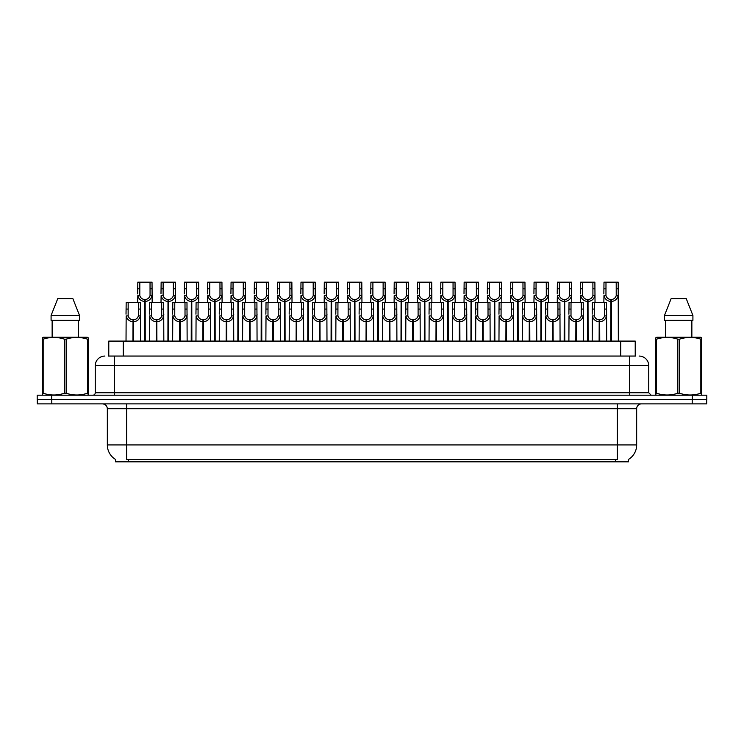 <?xml version="1.0" encoding="UTF-8"?>
<svg xmlns="http://www.w3.org/2000/svg" width="744" height="744" viewBox="0 0 744 744"><rect width="100%" height="100%" fill="white"/><g stroke="black" fill="none" stroke-linecap="round" stroke-linejoin="round"><path stroke-width="1.12" d="M108.782 356.06L108.782 341.087L635.218 341.087L635.218 356.06M628.457 459.429L628.457 461.838L115.543 461.838L115.543 459.429M115.683 459.513A16.907 16.907 0 0 1 107.331 444.931L126.647 444.931L126.647 459.513L617.353 459.513L617.353 444.931L636.669 444.931L636.669 408.707A4.827 4.827 0 0 1 641.505 403.88M107.331 444.931L107.331 408.707C107.043 405.778 105.434 404.159 102.495 403.88M628.317 459.513A16.907 16.907 0 0 0 636.669 444.931M51.782 403.88L706.707 403.88L706.707 399.528L37.293 399.528L37.293 403.88L51.782 403.88L51.782 399.528M706.707 403.88L706.707 399.528M108.568 356.06L635.655 356.06M108.345 356.06L114.576 356.06L114.576 365.723L95.251 365.723L95.251 392.767A2.418 2.418 0 0 1 92.842 395.185M104.913 356.06A9.663 9.663 0 0 0 95.251 365.723M639.087 356.06A9.663 9.663 0 0 1 648.749 365.723L648.749 392.767L651.158 395.185M51.689 395.185L37.2 395.185L37.2 399.528L51.689 399.528L51.689 395.185L692.311 395.185L692.311 399.528L706.8 399.528L706.8 395.185L692.311 395.185M599.125 341.087L599.208 319.836C596.735 319.585 595.098 318.274 594.307 315.902L594.335 302.455L606.537 302.455L606.686 341.087M599.125 321.771C595.526 321.362 593.256 319.409 592.326 315.902L592.196 341.087M592.196 314.173L592.345 302.455L594.335 302.455M599.673 341.087L599.673 319.836C602.156 319.585 603.784 318.274 604.574 315.902L604.556 302.455M599.673 319.836L599.757 341.087M599.208 319.836L599.208 341.087M606.686 314.173L606.555 315.902C605.625 319.409 603.356 321.362 599.757 321.771M610.778 341.087L610.861 299.553C608.387 299.302 606.751 297.991 605.96 295.619L605.988 282.162L618.19 282.162L618.338 341.087M610.778 301.487C607.178 301.078 604.919 299.125 603.979 295.619L603.849 302.455M603.849 293.889L603.998 282.162L605.988 282.162M611.326 341.087L611.326 299.553C613.809 299.302 615.437 297.991 616.227 295.619L616.209 282.162M611.326 299.553L611.41 341.087M610.861 299.553L610.861 341.087M618.338 293.889L618.208 295.619C617.278 299.125 615.009 301.078 611.41 301.487M88.006 395.185L88.313 393.232L87.457 393.232L87.457 339.18C80.389 336.837 73.293 336.837 66.16 339.18L64.458 339.18C57.39 336.837 50.285 336.837 43.161 339.18L42.306 339.18L42.306 337.85L43.431 337.227L42.306 337.85L42.306 393.836M66.16 339.18L66.16 393.232C73.228 395.566 80.333 395.566 87.457 393.232M66.16 393.232L64.458 393.232L64.458 339.18M43.161 339.18L43.161 393.232C50.229 395.566 57.325 395.566 64.458 393.232M43.161 393.232L42.306 393.232L42.613 395.185M88.313 393.836L88.313 337.85L87.188 337.227L88.313 337.85L88.313 339.18L87.457 339.18M87.188 337.227L43.431 337.227M72.847 298.586L79.534 315.493L72.847 298.586L57.772 298.586L51.085 315.493L51.085 320.32L79.534 320.32L79.534 315.493L51.085 315.493L57.772 298.586M52.136 320.32L52.136 337.227M78.483 337.227L78.483 320.32L78.483 337.227M701.387 395.185L701.694 393.232L700.839 393.232L700.839 339.18C693.771 336.837 686.675 336.837 679.542 339.18L677.84 339.18C670.772 336.837 663.667 336.837 656.543 339.18L655.687 339.18L655.687 337.85L656.812 337.227L655.687 337.85L655.687 393.836M679.542 339.18L679.542 393.232C686.61 395.566 693.715 395.566 700.839 393.232M679.542 393.232L677.84 393.232L677.84 339.18M656.543 339.18L656.543 393.232C663.611 395.566 670.707 395.566 677.84 393.232M656.543 393.232L655.687 393.232L655.994 395.185M701.694 344.472L701.694 337.85L700.569 337.227L701.694 337.85L701.694 339.18L700.839 339.18M700.569 337.227L656.812 337.227M686.228 298.586L692.915 315.493L686.228 298.586L671.153 298.586L664.466 315.493L664.466 320.32L692.915 320.32L692.915 315.493L664.466 315.493L671.153 298.586M665.517 320.32L665.517 337.227M691.864 337.227L691.864 320.32M701.694 339.18L701.694 393.836M692.915 315.493L692.915 320.32M575.819 341.087L575.903 319.836C573.419 319.585 571.792 318.274 571.001 315.902L571.02 302.455L583.231 302.455L583.38 341.087M575.819 321.771C572.22 321.362 569.951 319.409 569.021 315.902L568.89 341.087M568.89 314.173L569.039 302.455L571.02 302.455M576.368 341.087L576.368 319.836C578.841 319.585 580.478 318.274 581.269 315.902L581.241 302.455M576.368 319.836L576.451 341.087M575.903 319.836L575.903 341.087M583.38 314.173L583.25 315.902C582.32 319.409 580.05 321.362 576.451 321.771M552.513 341.087L552.597 319.836C550.114 319.585 548.477 318.274 547.696 315.902L547.714 302.455L559.925 302.455L560.074 341.087M552.513 321.771C548.905 321.362 546.645 319.409 545.715 315.902L545.585 341.087M545.585 314.173L545.724 302.455L547.714 302.455M553.052 341.087L553.052 319.836C555.536 319.585 557.172 318.274 557.954 315.902L557.935 302.455M553.052 319.836L553.145 341.087M552.597 319.836L552.597 341.087M560.074 314.173L559.934 315.902C559.004 319.409 556.745 321.362 553.145 321.771M529.198 341.087L529.282 319.836C526.808 319.585 525.171 318.274 524.381 315.902L524.408 302.455L536.61 302.455L536.759 341.087M529.198 321.771C525.599 321.362 523.33 319.409 522.4 315.902L522.269 341.087M522.269 314.173L522.418 302.455L524.408 302.455M529.747 341.087L529.747 319.836C532.23 319.585 533.857 318.274 534.648 315.902L534.629 302.455M529.747 319.836L529.83 341.087M529.282 319.836L529.282 341.087M536.759 314.173L536.629 315.902C535.699 319.409 533.429 321.362 529.83 321.771M505.892 341.087L505.976 319.836C503.493 319.585 501.865 318.274 501.075 315.902L501.103 302.455L513.304 302.455L513.453 341.087M505.892 321.771C502.293 321.362 500.024 319.409 499.094 315.902L498.964 341.087M498.964 314.173L499.112 302.455L501.103 302.455M506.441 341.087L506.441 319.836C508.915 319.585 510.551 318.274 511.342 315.902L511.314 302.455M506.441 319.836L506.524 341.087M505.976 319.836L505.976 341.087M513.453 314.173L513.323 315.902C512.393 319.409 510.124 321.362 506.524 321.771M587.472 341.087L587.555 299.553C585.072 299.302 583.445 297.991 582.654 295.619L582.682 282.162L594.884 282.162L595.033 302.455M587.472 301.487C583.873 301.078 581.603 299.125 580.673 295.619L580.543 302.455M580.543 293.889L580.692 282.162L582.682 282.162M588.02 341.087L588.02 299.553C590.504 299.302 592.131 297.991 592.922 295.619L592.894 282.162M588.02 299.553L588.104 341.087M587.555 299.553L587.555 341.087M595.033 293.889L594.902 295.619C593.972 299.125 591.703 301.078 588.104 301.487M564.166 341.087L564.25 299.553C561.766 299.302 560.13 297.991 559.349 295.619L559.367 282.162L571.578 282.162L571.727 302.455M564.166 301.487C560.567 301.078 558.298 299.125 557.368 295.619L557.237 302.455M557.237 293.889L557.386 282.162L559.367 282.162M564.715 341.087L564.715 299.553C567.188 299.302 568.825 297.991 569.616 295.619L569.588 282.162M564.715 299.553L564.798 341.087M564.25 299.553L564.25 341.087M571.727 293.889L571.597 295.619C570.657 299.125 568.397 301.078 564.798 301.487M540.851 341.087L540.934 299.553C538.461 299.302 536.824 297.991 536.043 295.619L536.061 282.162L548.263 282.162L548.412 302.455M540.851 301.487C537.252 301.078 534.992 299.125 534.062 295.619L533.922 302.455M533.922 293.889L534.071 282.162L536.061 282.162M541.399 341.087L541.399 299.553C543.883 299.302 545.519 297.991 546.301 295.619L546.282 282.162M541.399 299.553L541.483 341.087M540.934 299.553L540.934 341.087M548.412 293.889L548.281 295.619C547.351 299.125 545.092 301.078 541.483 301.487M517.545 341.087L517.629 299.553C515.155 299.302 513.518 297.991 512.728 295.619L512.756 282.162L524.957 282.162L525.106 302.455M517.545 301.487C513.946 301.078 511.677 299.125 510.747 295.619L510.616 302.455M510.616 293.889L510.765 282.162L512.756 282.162M518.094 341.087L518.094 299.553C520.577 299.302 522.204 297.991 522.995 295.619L522.967 282.162M518.094 299.553L518.177 341.087M517.629 299.553L517.629 341.087M525.106 293.889L524.976 295.619C524.046 299.125 521.776 301.078 518.177 301.487M482.586 341.087L482.67 319.836C480.187 319.585 478.55 318.274 477.769 315.902L477.788 302.455L489.998 302.455L490.147 341.087M482.586 321.771C478.987 321.362 476.718 319.409 475.788 315.902L475.658 341.087M475.658 314.173L475.807 302.455L477.788 302.455M483.135 341.087L483.135 319.836C485.609 319.585 487.246 318.274 488.036 315.902L488.008 302.455M483.135 319.836L483.219 341.087M482.67 319.836L482.67 341.087M490.147 314.173L490.017 315.902C489.078 319.409 486.818 321.362 483.219 321.771M459.271 341.087L459.355 319.836C456.881 319.585 455.244 318.274 454.463 315.902L454.482 302.455L466.683 302.455L466.832 341.087M459.271 321.771C455.672 321.362 453.412 319.409 452.482 315.902L452.343 341.087M452.343 314.173L452.492 302.455L454.482 302.455M459.82 341.087L459.82 319.836C462.303 319.585 463.94 318.274 464.721 315.902L464.702 302.455M459.82 319.836L459.904 341.087M459.355 319.836L459.355 341.087M466.832 314.173L466.702 315.902C465.772 319.409 463.503 321.362 459.904 321.771M435.965 341.087L436.049 319.836C433.575 319.585 431.939 318.274 431.148 315.902L431.176 302.455L443.377 302.455L443.526 341.087M435.965 321.771C432.366 321.362 430.097 319.409 429.167 315.902L429.037 341.087M429.037 314.173L429.186 302.455L431.176 302.455M436.514 341.087L436.514 319.836C438.997 319.585 440.625 318.274 441.415 315.902L441.387 302.455M436.514 319.836L436.598 341.087M436.049 319.836L436.049 341.087M443.526 314.173L443.396 315.902C442.466 319.409 440.197 321.362 436.598 321.771M412.66 341.087L412.743 319.836C410.26 319.585 408.633 318.274 407.842 315.902L407.861 302.455L420.072 302.455L420.221 341.087M412.66 321.771C409.061 321.362 406.791 319.409 405.861 315.902L405.731 341.087M405.731 314.173L405.88 302.455L407.861 302.455M413.208 341.087L413.208 319.836C415.682 319.585 417.319 318.274 418.109 315.902L418.082 302.455M413.208 319.836L413.292 341.087M412.743 319.836L412.743 341.087M420.221 314.173L420.09 315.902C419.16 319.409 416.891 321.362 413.292 321.771M494.239 341.087L494.323 299.553C491.84 299.302 490.212 297.991 489.422 295.619L489.44 282.162L501.651 282.162L501.8 302.455M494.239 301.487C490.64 301.078 488.371 299.125 487.441 295.619L487.311 302.455M487.311 293.889L487.459 282.162L489.44 282.162M494.788 341.087L494.788 299.553C497.262 299.302 498.899 297.991 499.689 295.619L499.661 282.162M494.788 299.553L494.872 341.087M494.323 299.553L494.323 341.087M501.8 293.889L501.67 295.619C500.74 299.125 498.471 301.078 494.872 301.487M470.933 341.087L471.017 299.553C468.534 299.302 466.897 297.991 466.116 295.619L466.135 282.162L478.346 282.162L478.494 302.455M470.933 301.487C467.325 301.078 465.065 299.125 464.135 295.619L464.005 302.455M464.005 293.889L464.144 282.162L466.135 282.162M471.473 341.087L471.473 299.553C473.956 299.302 475.593 297.991 476.374 295.619L476.355 282.162M471.473 299.553L471.557 341.087M471.017 299.553L471.017 341.087M478.494 293.889L478.355 295.619C477.425 299.125 475.165 301.078 471.557 301.487M447.618 341.087L447.702 299.553C445.228 299.302 443.591 297.991 442.801 295.619L442.829 282.162L455.03 282.162L455.179 302.455M447.618 301.487C444.019 301.078 441.75 299.125 440.82 295.619L440.69 302.455M440.69 293.889L440.839 282.162L442.829 282.162M448.167 341.087L448.167 299.553C450.65 299.302 452.278 297.991 453.068 295.619L453.05 282.162M448.167 299.553L448.251 341.087M447.702 299.553L447.702 341.087M455.179 293.889L455.049 295.619C454.119 299.125 451.85 301.078 448.251 301.487M424.312 341.087L424.396 299.553C421.913 299.302 420.286 297.991 419.495 295.619L419.523 282.162L431.725 282.162L431.873 302.455M424.312 301.487C420.713 301.078 418.444 299.125 417.514 295.619L417.384 302.455M417.384 293.889L417.533 282.162L419.523 282.162M424.861 341.087L424.861 299.553C427.335 299.302 428.972 297.991 429.762 295.619L429.734 282.162M424.861 299.553L424.945 341.087M424.396 299.553L424.396 341.087M431.873 293.889L431.743 295.619C430.813 299.125 428.544 301.078 424.945 301.487M389.354 341.087L389.438 319.836C386.954 319.585 385.318 318.274 384.536 315.902L384.555 302.455L396.766 302.455L396.905 341.087M389.354 321.771C385.745 321.362 383.486 319.409 382.556 315.902L382.425 341.087M382.425 314.173L382.565 302.455L384.555 302.455M389.893 341.087L389.893 319.836C392.376 319.585 394.013 318.274 394.794 315.902L394.776 302.455M389.893 319.836L389.977 341.087M389.438 319.836L389.438 341.087M396.905 314.173L396.775 315.902C395.845 319.409 393.585 321.362 389.977 321.771M366.039 341.087L366.122 319.836C363.649 319.585 362.012 318.274 361.221 315.902L361.249 302.455L373.451 302.455L373.6 341.087M366.039 321.771C362.44 321.362 360.17 319.409 359.24 315.902L359.11 341.087M359.11 314.173L359.259 302.455L361.249 302.455M366.587 341.087L366.587 319.836C369.071 319.585 370.698 318.274 371.488 315.902L371.47 302.455M366.587 319.836L366.671 341.087M366.122 319.836L366.122 341.087M373.6 314.173L373.469 315.902C372.539 319.409 370.27 321.362 366.671 321.771M342.733 341.087L342.817 319.836C340.334 319.585 338.706 318.274 337.916 315.902L337.943 302.455L350.145 302.455L350.294 341.087M342.733 321.771C339.134 321.362 336.865 319.409 335.935 315.902L335.804 341.087M335.804 314.173L335.953 302.455L337.943 302.455M343.282 341.087L343.282 319.836C345.755 319.585 347.392 318.274 348.183 315.902L348.155 302.455M343.282 319.836L343.365 341.087M342.817 319.836L342.817 341.087M350.294 314.173L350.164 315.902C349.234 319.409 346.964 321.362 343.365 321.771M319.427 341.087L319.511 319.836C317.028 319.585 315.391 318.274 314.61 315.902L314.628 302.455L326.839 302.455L326.988 341.087M319.427 321.771C315.828 321.362 313.559 319.409 312.629 315.902L312.499 341.087M312.499 314.173L312.647 302.455L314.628 302.455M319.976 341.087L319.976 319.836C322.45 319.585 324.086 318.274 324.868 315.902L324.849 302.455M319.976 319.836L320.06 341.087M319.511 319.836L319.511 341.087M326.988 314.173L326.858 315.902C325.918 319.409 323.659 321.362 320.06 321.771M296.112 341.087L296.196 319.836C293.722 319.585 292.085 318.274 291.295 315.902L291.322 302.455L303.524 302.455L303.673 341.087M296.112 321.771C292.513 321.362 290.253 319.409 289.314 315.902L289.183 341.087M289.183 314.173L289.332 302.455L291.322 302.455M296.661 341.087L296.661 319.836C299.144 319.585 300.781 318.274 301.562 315.902L301.543 302.455M296.661 319.836L296.744 341.087M296.196 319.836L296.196 341.087M303.673 314.173L303.543 315.902C302.613 319.409 300.344 321.362 296.744 321.771M272.806 341.087L272.89 319.836C270.416 319.585 268.779 318.274 267.989 315.902L268.017 302.455L280.218 302.455L280.367 341.087M272.806 321.771C269.207 321.362 266.938 319.409 266.008 315.902L265.878 341.087M265.878 314.173L266.026 302.455L268.017 302.455M273.355 341.087L273.355 319.836C275.838 319.585 277.466 318.274 278.256 315.902L278.228 302.455M273.355 319.836L273.439 341.087M272.89 319.836L272.89 341.087M280.367 314.173L280.237 315.902C279.307 319.409 277.038 321.362 273.439 321.771M401.007 341.087L401.09 299.553C398.607 299.302 396.971 297.991 396.189 295.619L396.208 282.162L408.419 282.162L408.568 302.455M401.007 301.487C397.408 301.078 395.138 299.125 394.208 295.619L394.078 302.455M394.078 293.889L394.227 282.162L396.208 282.162M401.555 341.087L401.555 299.553C404.029 299.302 405.666 297.991 406.447 295.619L406.429 282.162M401.555 299.553L401.639 341.087M401.09 299.553L401.09 341.087M408.568 293.889L408.437 295.619C407.498 299.125 405.238 301.078 401.639 301.487M377.692 341.087L377.775 299.553C375.302 299.302 373.665 297.991 372.884 295.619L372.902 282.162L385.104 282.162L385.252 302.455M377.692 301.487C374.093 301.078 371.833 299.125 370.893 295.619L370.763 302.455M370.763 293.889L370.912 282.162L372.902 282.162M378.24 341.087L378.24 299.553C380.723 299.302 382.36 297.991 383.141 295.619L383.123 282.162M378.24 299.553L378.324 341.087M377.775 299.553L377.775 341.087M385.252 293.889L385.122 295.619C384.192 299.125 381.923 301.078 378.324 301.487M354.386 341.087L354.469 299.553C351.996 299.302 350.359 297.991 349.568 295.619L349.596 282.162L361.798 282.162L361.947 302.455M354.386 301.487C350.787 301.078 348.518 299.125 347.588 295.619L347.457 302.455M347.457 293.889L347.606 282.162L349.596 282.162M354.935 341.087L354.935 299.553C357.418 299.302 359.045 297.991 359.836 295.619L359.808 282.162M354.935 299.553L355.018 341.087M354.469 299.553L354.469 341.087M361.947 293.889L361.817 295.619C360.887 299.125 358.617 301.078 355.018 301.487M331.08 341.087L331.164 299.553C328.681 299.302 327.053 297.991 326.263 295.619L326.281 282.162L338.492 282.162L338.641 302.455M331.08 301.487C327.481 301.078 325.212 299.125 324.282 295.619L324.152 302.455M324.152 293.889L324.3 282.162L326.281 282.162M331.629 341.087L331.629 299.553C334.103 299.302 335.739 297.991 336.53 295.619L336.502 282.162M331.629 299.553L331.712 341.087M331.164 299.553L331.164 341.087M338.641 293.889L338.511 295.619C337.581 299.125 335.312 301.078 331.712 301.487M307.774 341.087L307.858 299.553C305.375 299.302 303.738 297.991 302.957 295.619L302.975 282.162L315.186 282.162L315.326 302.455M307.774 301.487C304.166 301.078 301.906 299.125 300.976 295.619L300.836 302.455M300.836 293.889L300.985 282.162L302.975 282.162M308.314 341.087L308.314 299.553C310.797 299.302 312.433 297.991 313.215 295.619L313.196 282.162M308.314 299.553L308.397 341.087M307.858 299.553L307.858 341.087M315.326 293.889L315.196 295.619C314.266 299.125 312.006 301.078 308.397 301.487M284.459 341.087L284.543 299.553C282.069 299.302 280.432 297.991 279.642 295.619L279.67 282.162L291.871 282.162L292.02 302.455M284.459 301.487C280.86 301.078 278.591 299.125 277.661 295.619L277.531 302.455M277.531 293.889L277.679 282.162L279.67 282.162M285.008 341.087L285.008 299.553C287.491 299.302 289.118 297.991 289.909 295.619L289.89 282.162M285.008 299.553L285.092 341.087M284.543 299.553L284.543 341.087M292.02 293.889L291.89 295.619C290.96 299.125 288.691 301.078 285.092 301.487M249.5 341.087L249.584 319.836C247.101 319.585 245.474 318.274 244.683 315.902L244.702 302.455L256.913 302.455L257.061 341.087M249.5 321.771C245.901 321.362 243.632 319.409 242.702 315.902L242.572 341.087M242.572 314.173L242.721 302.455L244.702 302.455M250.049 341.087L250.049 319.836C252.523 319.585 254.16 318.274 254.95 315.902L254.922 302.455M250.049 319.836L250.133 341.087M249.584 319.836L249.584 341.087M257.061 314.173L256.931 315.902C256.001 319.409 253.732 321.362 250.133 321.771M226.185 341.087L226.278 319.836C223.795 319.585 222.158 318.274 221.377 315.902L221.396 302.455L233.607 302.455L233.746 341.087M226.185 321.771C222.586 321.362 220.326 319.409 219.396 315.902L219.257 341.087M219.257 314.173L219.406 302.455L221.396 302.455M226.734 341.087L226.734 319.836C229.217 319.585 230.854 318.274 231.635 315.902L231.617 302.455M226.734 319.836L226.818 341.087M226.278 319.836L226.278 341.087M233.746 314.173L233.616 315.902C232.686 319.409 230.426 321.362 226.818 321.771M202.88 341.087L202.963 319.836C200.489 319.585 198.853 318.274 198.062 315.902L198.09 302.455L210.292 302.455L210.44 341.087M202.88 321.771C199.28 321.362 197.011 319.409 196.081 315.902L195.951 341.087M195.951 314.173L196.1 302.455L198.09 302.455M203.428 341.087L203.428 319.836C205.911 319.585 207.539 318.274 208.329 315.902L208.311 302.455M203.428 319.836L203.512 341.087M202.963 319.836L202.963 341.087M210.44 314.173L210.31 315.902C209.38 319.409 207.111 321.362 203.512 321.771M179.574 341.087L179.657 319.836C177.174 319.585 175.547 318.274 174.756 315.902L174.775 302.455L186.986 302.455L187.135 341.087M179.574 321.771C175.975 321.362 173.705 319.409 172.775 315.902L172.645 341.087M172.645 314.173L172.794 302.455L174.775 302.455M180.122 341.087L180.122 319.836C182.596 319.585 184.233 318.274 185.024 315.902L184.996 302.455M180.122 319.836L180.206 341.087M179.657 319.836L179.657 341.087M187.135 314.173L187.004 315.902C186.074 319.409 183.805 321.362 180.206 321.771M156.268 341.087L156.352 319.836C153.869 319.585 152.232 318.274 151.451 315.902L151.469 302.455L163.68 302.455L163.829 341.087M156.268 321.771C152.66 321.362 150.4 319.409 149.47 315.902L149.339 341.087M149.339 314.173L149.488 302.455L151.469 302.455M156.817 341.087L156.817 319.836C159.29 319.585 160.927 318.274 161.708 315.902L161.69 302.455M156.817 319.836L156.9 341.087M156.352 319.836L156.352 341.087M163.829 314.173L163.689 315.902C162.759 319.409 160.499 321.362 156.9 321.771M132.953 341.087L133.037 319.836C130.563 319.585 128.926 318.274 128.135 315.902L128.163 302.455L140.365 302.455L140.514 341.087M132.953 321.771C129.354 321.362 127.094 319.409 126.155 315.902L126.024 341.087M126.024 314.173L126.173 302.455L128.163 302.455M133.502 341.087L133.502 319.836C135.985 319.585 137.612 318.274 138.403 315.902L138.384 302.455M133.502 319.836L133.585 341.087M133.037 319.836L133.037 341.087M140.514 314.173L140.383 315.902C139.453 319.409 137.184 321.362 133.585 321.771M261.153 341.087L261.237 299.553C258.754 299.302 257.126 297.991 256.336 295.619L256.364 282.162L268.565 282.162L268.714 302.455M261.153 301.487C257.554 301.078 255.285 299.125 254.355 295.619L254.225 302.455M254.225 293.889L254.374 282.162L256.364 282.162M261.702 341.087L261.702 299.553C264.176 299.302 265.813 297.991 266.603 295.619L266.575 282.162M261.702 299.553L261.786 341.087M261.237 299.553L261.237 341.087M268.714 293.889L268.584 295.619C267.654 299.125 265.385 301.078 261.786 301.487M237.848 341.087L237.931 299.553C235.448 299.302 233.811 297.991 233.03 295.619L233.049 282.162L245.26 282.162L245.408 302.455M237.848 301.487C234.248 301.078 231.979 299.125 231.049 295.619L230.919 302.455M230.919 293.889L231.068 282.162L233.049 282.162M238.396 341.087L238.396 299.553C240.87 299.302 242.507 297.991 243.288 295.619L243.269 282.162M238.396 299.553L238.48 341.087M237.931 299.553L237.931 341.087M245.408 293.889L245.269 295.619C244.339 299.125 242.079 301.078 238.48 301.487M214.532 341.087L214.616 299.553C212.142 299.302 210.506 297.991 209.715 295.619L209.743 282.162L221.945 282.162L222.093 302.455M214.532 301.487C210.933 301.078 208.673 299.125 207.734 295.619L207.604 302.455M207.604 293.889L207.753 282.162L209.743 282.162M215.081 341.087L215.081 299.553C217.564 299.302 219.201 297.991 219.982 295.619L219.964 282.162M215.081 299.553L215.165 341.087M214.616 299.553L214.616 341.087M222.093 293.889L221.963 295.619C221.033 299.125 218.764 301.078 215.165 301.487M191.227 341.087L191.31 299.553C188.837 299.302 187.2 297.991 186.409 295.619L186.437 282.162L198.639 282.162L198.788 302.455M191.227 301.487C187.627 301.078 185.358 299.125 184.428 295.619L184.298 302.455M184.298 293.889L184.447 282.162L186.437 282.162M191.775 341.087L191.775 299.553C194.258 299.302 195.886 297.991 196.676 295.619L196.649 282.162M191.775 299.553L191.859 341.087M191.31 299.553L191.31 341.087M198.788 293.889L198.657 295.619C197.727 299.125 195.458 301.078 191.859 301.487M167.921 341.087L168.005 299.553C165.521 299.302 163.894 297.991 163.103 295.619L163.122 282.162L175.333 282.162L175.482 302.455M167.921 301.487C164.322 301.078 162.053 299.125 161.123 295.619L160.992 302.455M160.992 293.889L161.141 282.162L163.122 282.162M168.47 341.087L168.47 299.553C170.943 299.302 172.58 297.991 173.371 295.619L173.343 282.162M168.47 299.553L168.553 341.087M168.005 299.553L168.005 341.087M175.482 293.889L175.352 295.619C174.422 299.125 172.152 301.078 168.553 301.487M144.606 341.087L144.699 299.553C142.216 299.302 140.579 297.991 139.798 295.619L139.816 282.162L152.027 282.162L152.167 302.455M144.606 301.487C141.007 301.078 138.747 299.125 137.817 295.619L137.677 302.455M137.677 293.889L137.826 282.162L139.816 282.162M145.154 341.087L145.154 299.553C147.638 299.302 149.274 297.991 150.055 295.619L150.037 282.162M145.154 299.553L145.238 341.087M144.699 299.553L144.699 341.087M152.167 293.889L152.036 295.619C151.106 299.125 148.847 301.078 145.238 301.487M615.418 461.838L615.418 459.429M128.582 461.838L128.582 459.429M123.272 356.06L123.272 341.087M620.729 356.06L620.729 341.087M617.353 403.88L617.353 408.707L107.331 408.707M636.669 408.707L617.353 408.707L617.353 444.931L126.647 444.931L126.647 403.88M692.218 403.88L692.218 399.528M114.576 395.185L114.576 392.767L648.749 392.767M95.251 392.767L114.576 392.767L114.576 365.723L629.424 365.723L629.424 395.185M648.749 365.723L629.424 365.723L629.424 356.06M594.335 309.076L592.345 309.076M594.307 315.902L592.326 315.902M606.555 315.902L604.574 315.902M606.537 309.076L604.556 309.076M605.988 288.793L603.998 288.793M605.96 295.619L603.979 295.619M618.208 295.619L616.227 295.619M618.19 288.793L616.209 288.793M571.02 309.076L569.039 309.076M571.001 315.902L569.021 315.902M583.25 315.902L581.269 315.902M583.231 309.076L581.241 309.076M547.714 309.076L545.724 309.076M547.696 315.902L545.715 315.902M559.934 315.902L557.954 315.902M559.925 309.076L557.935 309.076M524.408 309.076L522.418 309.076M524.381 315.902L522.4 315.902M536.629 315.902L534.648 315.902M536.61 309.076L534.629 309.076M501.103 309.076L499.112 309.076M501.075 315.902L499.094 315.902M513.323 315.902L511.342 315.902M513.304 309.076L511.314 309.076M582.682 288.793L580.692 288.793M582.654 295.619L580.673 295.619M594.902 295.619L592.922 295.619M594.884 288.793L592.894 288.793M559.367 288.793L557.386 288.793M559.349 295.619L557.368 295.619M571.597 295.619L569.616 295.619M571.578 288.793L569.588 288.793M536.061 288.793L534.071 288.793M536.043 295.619L534.062 295.619M548.281 295.619L546.301 295.619M548.263 288.793L546.282 288.793M512.756 288.793L510.765 288.793M512.728 295.619L510.747 295.619M524.976 295.619L522.995 295.619M524.957 288.793L522.967 288.793M477.788 309.076L475.807 309.076M477.769 315.902L475.788 315.902M490.017 315.902L488.036 315.902M489.998 309.076L488.008 309.076M454.482 309.076L452.492 309.076M454.463 315.902L452.482 315.902M466.702 315.902L464.721 315.902M466.683 309.076L464.702 309.076M431.176 309.076L429.186 309.076M431.148 315.902L429.167 315.902M443.396 315.902L441.415 315.902M443.377 309.076L441.387 309.076M407.861 309.076L405.88 309.076M407.842 315.902L405.861 315.902M420.09 315.902L418.109 315.902M420.072 309.076L418.082 309.076M489.44 288.793L487.459 288.793M489.422 295.619L487.441 295.619M501.67 295.619L499.689 295.619M501.651 288.793L499.661 288.793M466.135 288.793L464.144 288.793M466.116 295.619L464.135 295.619M478.355 295.619L476.374 295.619M478.346 288.793L476.355 288.793M442.829 288.793L440.839 288.793M442.801 295.619L440.82 295.619M455.049 295.619L453.068 295.619M455.03 288.793L453.05 288.793M419.523 288.793L417.533 288.793M419.495 295.619L417.514 295.619M431.743 295.619L429.762 295.619M431.725 288.793L429.734 288.793M384.555 309.076L382.565 309.076M384.536 315.902L382.556 315.902M396.775 315.902L394.794 315.902M396.766 309.076L394.776 309.076M361.249 309.076L359.259 309.076M361.221 315.902L359.24 315.902M373.469 315.902L371.488 315.902M373.451 309.076L371.47 309.076M337.943 309.076L335.953 309.076M337.916 315.902L335.935 315.902M350.164 315.902L348.183 315.902M350.145 309.076L348.155 309.076M314.628 309.076L312.647 309.076M314.61 315.902L312.629 315.902M326.858 315.902L324.868 315.902M326.839 309.076L324.849 309.076M291.322 309.076L289.332 309.076M291.295 315.902L289.314 315.902M303.543 315.902L301.562 315.902M303.524 309.076L301.543 309.076M268.017 309.076L266.026 309.076M267.989 315.902L266.008 315.902M280.237 315.902L278.256 315.902M280.218 309.076L278.228 309.076M396.208 288.793L394.227 288.793M396.189 295.619L394.208 295.619M408.437 295.619L406.447 295.619M408.419 288.793L406.429 288.793M372.902 288.793L370.912 288.793M372.884 295.619L370.893 295.619M385.122 295.619L383.141 295.619M385.104 288.793L383.123 288.793M349.596 288.793L347.606 288.793M349.568 295.619L347.588 295.619M361.817 295.619L359.836 295.619M361.798 288.793L359.808 288.793M326.281 288.793L324.3 288.793M326.263 295.619L324.282 295.619M338.511 295.619L336.53 295.619M338.492 288.793L336.502 288.793M302.975 288.793L300.985 288.793M302.957 295.619L300.976 295.619M315.196 295.619L313.215 295.619M315.186 288.793L313.196 288.793M279.67 288.793L277.679 288.793M279.642 295.619L277.661 295.619M291.89 295.619L289.909 295.619M291.871 288.793L289.89 288.793M244.702 309.076L242.721 309.076M244.683 315.902L242.702 315.902M256.931 315.902L254.95 315.902M256.913 309.076L254.922 309.076M221.396 309.076L219.406 309.076M221.377 315.902L219.396 315.902M233.616 315.902L231.635 315.902M233.607 309.076L231.617 309.076M198.09 309.076L196.1 309.076M198.062 315.902L196.081 315.902M210.31 315.902L208.329 315.902M210.292 309.076L208.311 309.076M174.775 309.076L172.794 309.076M174.756 315.902L172.775 315.902M187.004 315.902L185.024 315.902M186.986 309.076L184.996 309.076M151.469 309.076L149.488 309.076M151.451 315.902L149.47 315.902M163.689 315.902L161.708 315.902M163.68 309.076L161.69 309.076M128.163 309.076L126.173 309.076M128.135 315.902L126.155 315.902M140.383 315.902L138.403 315.902M140.365 309.076L138.384 309.076M256.364 288.793L254.374 288.793M256.336 295.619L254.355 295.619M268.584 295.619L266.603 295.619M268.565 288.793L266.575 288.793M233.049 288.793L231.068 288.793M233.03 295.619L231.049 295.619M245.269 295.619L243.288 295.619M245.26 288.793L243.269 288.793M209.743 288.793L207.753 288.793M209.715 295.619L207.734 295.619M221.963 295.619L219.982 295.619M221.945 288.793L219.964 288.793M186.437 288.793L184.447 288.793M186.409 295.619L184.428 295.619M198.657 295.619L196.676 295.619M198.639 288.793L196.649 288.793M163.122 288.793L161.141 288.793M163.103 295.619L161.123 295.619M175.352 295.619L173.371 295.619M175.333 288.793L173.343 288.793M139.816 288.793L137.826 288.793M139.798 295.619L137.817 295.619M152.036 295.619L150.055 295.619M152.027 288.793L150.037 288.793"/></g></svg>
